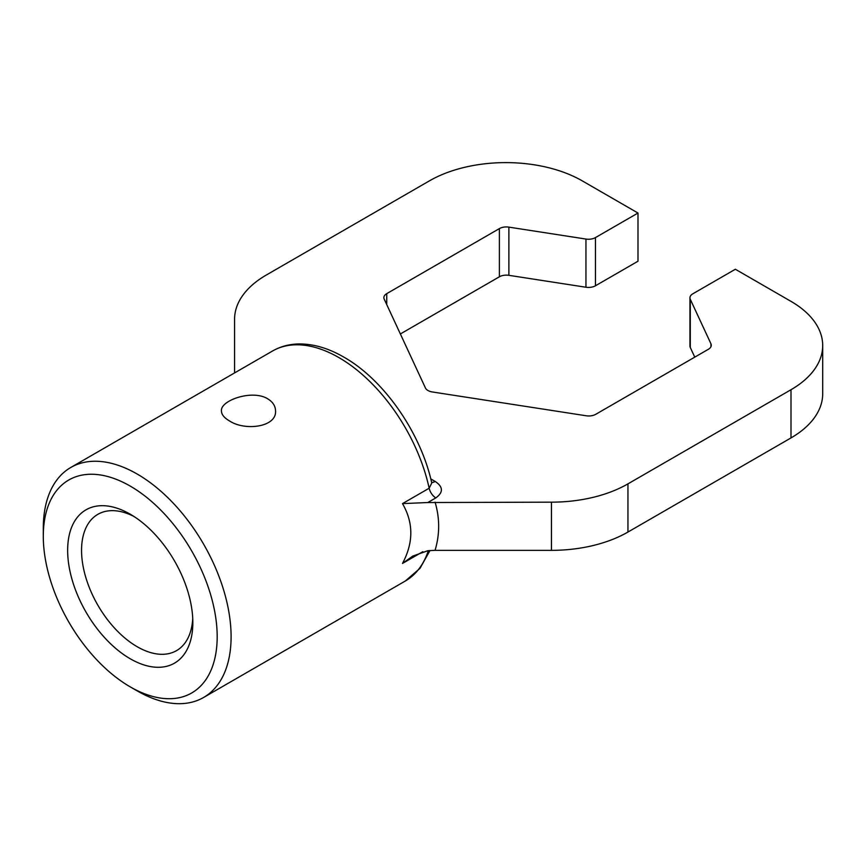 <?xml version="1.0" encoding="UTF-8"?>
<svg xmlns="http://www.w3.org/2000/svg" width="866" height="866" viewBox="0 0 866 866"><rect width="100%" height="100%" fill="white"/><g stroke="black" fill="none" stroke-linecap="round" stroke-linejoin="round"><path stroke-width="1.3" d="M267.616 398.75C252.114 389.235 220.202 400.46 221.436 410.928C221.523 414.511 224.164 417.813 229.36 420.844C244.861 431.268 276.763 427.187 275.54 410.928C275.442 405.97 272.801 401.911 267.616 398.75M133.819 516.396A78.687 45.433 -120 0 0 97.858 514.328A78.687 45.433 -120 0 0 85.788 577.384A78.687 45.433 -120 0 0 137.196 646.729A78.687 45.433 -120 0 0 176.545 650.626A78.687 45.433 -120 0 0 192.739 618.432M431.614 482.373A9.84 5.683 120 0 0 435.187 481.453C443.23 486.854 443.446 492.332 435.847 497.896L427.826 502.529L551.436 502.161A108.196 62.471 0 0 0 627.947 483.867L791.004 389.722A108.196 62.471 0 0 0 822.7 345.545A108.196 62.471 0 0 0 791.004 301.379L735.364 269.25L692.832 293.801A9.84 5.683 0 0 0 689.953 297.817A9.84 5.683 0 0 0 690.289 299.29L710.943 343.791A9.84 5.683 180 0 1 711.278 345.253A9.84 5.683 180 0 1 708.399 349.269L595.754 414.305A9.84 5.683 180 0 1 586.25 415.777L432.383 391.973A9.84 5.683 180 0 1 427.977 390.501A9.84 5.683 180 0 1 425.423 387.957L384.201 299.116A9.84 5.683 180 0 1 383.865 297.655A9.84 5.683 180 0 1 386.745 293.639L499.379 228.602A9.84 5.683 180 0 1 508.883 227.13L585.957 239.059A9.84 5.683 0 0 0 595.462 237.587L595.462 285.78L637.993 261.218L637.993 213.036L582.342 180.907A108.196 62.471 0 0 0 429.33 180.907L266.263 275.052A108.196 62.471 0 0 0 234.578 319.218L234.578 372.921M508.883 227.13L508.883 275.323L585.957 287.241L585.957 239.059M595.462 237.587L637.993 213.036M690.289 299.29L690.289 347.483L694.77 357.138M422.825 551.696L402.484 563.441C413.58 542.679 413.58 522.739 402.484 503.622L429.157 488.218L431.755 483.044M43.3 536.292L43.3 528.26A132.79 76.663 60 0 1 70.806 467.467A132.79 76.663 60 0 1 137.196 474.048A132.79 76.663 60 0 1 223.948 591.067A132.79 76.663 60 0 1 203.597 697.476A132.79 76.663 60 0 1 137.196 690.895L130.246 686.879A122.961 70.99 -120 0 0 217.182 636.683A122.961 70.99 -120 0 0 130.246 486.097A122.961 70.99 -120 0 0 43.3 536.292A122.961 70.99 -120 0 0 130.246 686.879L130.246 686.879M435.068 502.161C439.852 518.225 439.852 534.29 435.068 550.354L427.826 550.711L412.746 556.091L402.484 563.441M427.826 502.529L402.484 503.622M130.246 658.777A88.527 51.116 60 0 1 67.645 550.343A88.527 51.116 60 0 1 130.246 514.209A88.527 51.116 60 0 1 192.837 622.632A88.527 51.116 60 0 1 130.246 658.777M435.068 550.354L551.436 550.354L551.436 502.161M627.947 483.867L627.947 532.049L791.004 437.915L791.004 389.722M400.363 333.962L499.379 276.795L499.379 228.602M595.462 285.78A9.84 5.683 180 0 1 585.957 287.241M508.883 275.323A9.84 5.683 0 0 0 499.379 276.795M690.289 347.483A9.84 5.683 180 0 1 689.953 346.01L689.953 297.817M822.7 345.545L822.7 393.738A108.196 62.471 180 0 1 791.004 437.915M627.947 532.049A108.196 62.471 180 0 1 551.436 550.354M430.781 478.909L435.187 481.453M710.943 346.725L710.943 343.791M435.847 497.896A9.84 5.683 -120 0 1 429.157 488.218A132.79 76.663 -120 0 0 338.909 357.593A132.79 76.663 -120 0 0 272.509 351.022L70.806 467.467M203.597 697.476L405.299 581.021A132.79 76.663 -120 0 0 428.345 550.657M386.745 293.639L386.745 304.605M405.299 581.021L419.988 568.345L429.991 550.527M272.509 351.022C280.281 346.584 288.854 344.224 298.229 343.964C313.037 343.705 328.236 348.089 343.824 357.106C383.811 379.622 420.681 432.621 431.679 482.654"/></g></svg>

